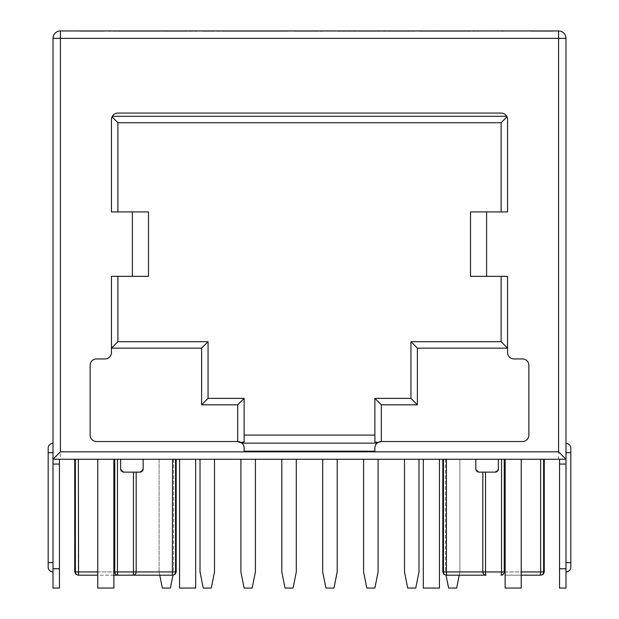 <?xml version="1.0" encoding="UTF-8"?>
<svg xmlns="http://www.w3.org/2000/svg" width="619" height="619" viewBox="0 0 619 619"><rect width="100%" height="100%" fill="white"/><g stroke="black" fill="none" stroke-linecap="round" stroke-linejoin="round"><path stroke-width="0.46" stroke-dasharray="3.1 2.32" d="M53.01 464.072L59.447 464.072L59.447 588.05L53.01 588.05L53.01 459.244L59.447 459.244L53.01 459.244L53.01 38.355L565.99 38.355A7.405 7.405 0 0 0 558.586 30.95L60.414 30.95L60.414 459.244L558.586 459.244L558.586 30.95A7.405 7.405 0 0 1 565.99 38.355L565.99 459.244L559.553 459.244L565.99 459.244L565.99 588.05L559.553 588.05L559.553 568.729L565.99 568.729M200.014 459.244L214.507 459.244L214.507 571.948L211.28 588.05L203.233 588.05L200.014 571.948L200.014 459.244M172.964 575.167L170.387 588.05L162.333 588.05L159.114 571.948L159.114 459.244L173.606 459.244L159.114 459.244L159.114 571.948L159.756 575.167M240.907 459.244L255.399 459.244L255.399 571.948L252.181 588.05L244.126 588.05L240.907 571.948L240.907 459.244M322.7 459.244L337.193 459.244L337.193 571.948L333.974 588.05L325.927 588.05L322.7 571.948L322.7 459.244M404.493 459.244L418.986 459.244L418.986 571.948L415.767 588.05L407.72 588.05L404.493 571.948L404.493 459.244M363.601 459.244L378.093 459.244L378.093 571.948L374.874 588.05L366.819 588.05L363.601 571.948L363.601 459.244M459.244 575.167L459.886 571.948L459.886 459.244L445.394 459.244L459.886 459.244L459.886 571.948L456.667 588.05L448.613 588.05L446.036 575.167M97.771 459.244L113.873 459.244L113.873 588.05L97.771 588.05L97.771 459.244L113.873 459.244M423.334 459.244L439.436 459.244L439.436 588.05L423.334 588.05L423.334 459.244M505.127 459.244L521.229 459.244L521.229 588.05L505.127 588.05L505.127 459.244L521.229 459.244M179.564 459.244L195.666 459.244L195.666 588.05L179.564 588.05L179.564 459.244M176.183 459.244L120.635 459.244L120.635 468.9L123.854 472.119L139.956 472.119L143.175 468.9L143.175 459.244L143.175 468.9A3.219 3.219 0 0 1 139.956 472.119L136.172 472.119L139.956 472.119M74.744 459.244L120.635 459.244L120.635 468.9A3.219 3.219 0 0 0 123.854 472.119L133.464 472.119L123.854 472.119M544.256 459.244L501.537 459.244L501.537 571.948L485.536 571.948A3.219 0.511 -90 0 0 486.047 575.167L446.632 575.167A3.219 3.18 -90 0 1 443.452 571.948L442.817 571.948M442.817 459.244L498.365 459.244L498.365 468.9L498.365 459.244L501.537 459.244M281.807 459.244L296.3 459.244L296.3 571.948L293.073 588.05L285.026 588.05L281.807 571.948L281.807 459.244M445.394 459.244L445.394 571.948L445.394 459.244M173.606 459.244L173.606 571.948L173.606 459.244M505.127 575.167L521.229 575.167L505.127 575.167M113.873 575.167L97.771 575.167M78.559 575.167L117.974 575.167A3.219 3.211 -90 0 1 114.755 571.948L78.358 571.948L78.559 575.167A3.219 3.18 -90 0 1 75.379 571.948L74.744 571.948M482.828 472.119L495.146 472.119L479.044 472.119L482.828 472.119L482.828 571.948L446.431 571.948L446.632 575.167M497.428 471.175L496.376 471.879M496.268 471.918L495.146 472.119L498.365 468.9A3.219 3.219 0 0 1 495.146 472.119L477.798 471.871M476.676 471.09L476.351 470.664M476.235 470.471L475.934 469.72M475.825 459.244L475.825 468.9L479.044 472.119A3.219 3.219 0 0 1 475.825 468.9L475.825 459.244L475.825 468.9M120.635 459.244L120.829 470.014M121.579 471.183L120.875 470.131M143.175 459.244L143.175 468.9L142.022 471.369M133.464 472.119L136.172 472.119L133.464 472.119L133.464 571.948L117.463 571.948A3.219 0.511 -90 0 0 117.974 575.167M498.365 459.244L498.365 468.9M53.01 562.609L53.01 452.682L53.01 571.948L53.01 562.609L48.181 562.609L48.181 567.12A4.828 4.828 0 0 0 53.01 571.948A4.828 4.828 0 0 1 48.181 567.12M53.01 443.343L53.01 452.682L53.01 443.343A4.828 4.828 0 0 0 48.181 448.171L48.181 562.609M522.01 30.95L553.239 30.95L522.01 30.95M501.622 30.95L503.077 30.95M436.999 31.275L459.391 31.275L436.999 30.95M391.432 31.275L413.832 31.275L391.432 30.95M348.164 30.95L336.427 30.95L357.062 31.275L336.427 31.275L348.164 30.95M305.407 30.95L293.669 30.95L314.297 31.275L293.669 31.275L305.407 30.95M226.159 30.95L202.312 30.95L234.415 31.275L202.312 31.275L226.159 30.95M241.526 30.95L234.415 31.275L241.526 30.95M177.599 30.95L170.032 30.95M165.753 30.95L142.981 30.95M142.981 31.275L109.06 31.275L157.303 30.95M88.571 30.95L64.082 30.95L88.571 30.95M472.947 30.95L504.624 30.95L472.947 30.95M502.125 30.95L472.947 31.275L502.125 30.95M361.473 31.275L410.327 31.275L361.473 30.95M355.445 30.95L353.944 30.95M260.537 30.95L292.222 30.95L260.537 30.95M289.723 30.95L260.537 31.275L289.723 30.95M239.29 30.95L214.801 30.95L239.29 30.95M212.719 30.95L203.481 30.95M129.549 31.275L161.497 31.275L116.821 31.275L161.497 30.95L129.549 30.95M465.968 30.95L468.096 30.95M431.079 30.95L421.849 30.95M349.217 30.95L380.445 30.95L349.217 30.95M323.064 31.275L294.528 31.275L339.251 30.95L294.474 30.95L323.064 30.95M337.688 30.95L324.224 30.95L337.688 31.275M239.151 31.275L287.997 31.275L239.151 30.95M234.802 30.95L225.564 30.95M170.945 30.95L146.455 30.95L170.945 30.95M565.99 452.682L565.99 562.609L565.99 443.343L565.99 452.682L570.819 452.682L570.819 448.171A4.828 4.828 0 0 0 565.99 443.343A4.828 4.828 0 0 1 570.819 448.171M565.99 571.948L565.99 562.609L565.99 571.948A4.828 4.828 0 0 0 570.819 567.12L570.819 452.682M559.553 459.244L559.553 568.729M59.447 464.072L59.447 459.244M117.896 211.93L111.459 211.93L111.459 119.506L112.318 116.287A6.438 6.438 0 0 1 117.896 113.068L501.104 113.068A6.438 6.438 0 0 1 506.682 116.287L507.541 119.506L507.541 211.93L501.104 211.93L501.104 122.724L117.896 122.724L117.896 211.93L148.49 211.93L148.49 276.329L117.896 276.329L117.896 341.703L208.061 341.703L208.061 398.381L244.126 398.381L244.126 435.087L374.874 435.087L374.874 398.381L410.939 398.381L410.939 341.703L501.104 341.703L501.104 276.329L470.51 276.329M501.104 276.329L507.541 276.329L507.541 352.49A6.438 6.438 0 0 0 513.987 358.927L522.436 358.927A6.438 6.438 0 0 1 528.874 365.372L528.874 435.087A6.438 6.438 0 0 1 522.436 441.533L381.312 441.533M241.952 443.142A6.438 6.438 0 0 1 244.126 447.97L244.126 451.189L374.874 451.189L374.874 447.97A6.438 6.438 0 0 1 377.048 443.142M117.896 276.329L111.459 276.329L111.459 352.49A6.438 6.438 0 0 1 105.013 358.927L96.564 358.927A6.438 6.438 0 0 0 90.126 365.372L90.126 435.087A6.438 6.438 0 0 0 96.564 441.533L237.688 441.533M470.51 211.93L501.104 211.93M244.126 441.951L244.126 435.087M374.874 435.087L374.874 441.951M162.046 31.275L186.613 31.275L162.046 31.275M225.564 31.275L234.802 31.275M211.327 31.275L218.902 31.275L211.327 30.95M279.107 31.275L248.057 31.275L279.107 30.95M358.107 31.275L380.445 31.275L358.107 31.275M421.849 31.275L431.079 31.275M407.604 31.275L415.187 31.275L407.604 30.95M468.096 31.275L435.861 31.275L470.285 31.275L445.734 30.95M445.734 31.275L455.607 30.95M455.607 31.275L465.968 31.275M132.605 31.275L152.576 31.275L132.605 30.95M203.481 31.275L212.719 31.275M189.244 31.275L196.819 31.275L189.244 30.95M230.4 31.275L254.958 31.275L230.4 31.275M353.944 31.275L315.21 30.95M315.21 31.275L341.82 30.95M341.82 31.275L355.445 31.275M401.429 31.275L370.379 31.275L401.429 30.95M419.667 31.275L464.327 31.275L434.6 30.95M434.6 31.275L419.659 31.275M435.443 31.275L455.406 31.275L435.443 30.95M79.681 31.275L104.247 31.275L79.681 31.275M155.268 31.275L156.027 31.275L155.268 30.95M157.303 31.275L165.753 31.275M170.032 31.275L177.599 31.275M264.762 31.275L283.44 31.275L265.358 30.95M265.358 31.275L246.509 30.95M246.509 31.275L264.754 31.275M255.415 31.275L274.55 31.275L255.415 30.95M392.183 31.275L403.534 30.95L386.504 30.95L404.934 30.95L392.183 30.95M391.665 31.275L404.934 31.275L391.665 30.95M437.749 31.275L449.1 30.95L432.07 30.95L450.5 30.95L437.749 30.95M437.231 31.275L450.5 31.275L437.231 30.95M503.077 31.275L501.622 31.275M530.909 31.275L553.239 31.275L530.909 31.275M176.183 571.948L175.548 571.948A3.219 3.18 -90 0 1 172.368 575.167L172.569 571.948L136.172 571.948A3.219 3.211 -90 0 1 132.953 575.167A3.219 0.511 -90 0 0 133.464 571.948L136.172 571.948L136.172 472.119M175.548 459.244L175.548 571.948L172.569 571.948L172.569 459.244M443.452 459.244L443.452 571.948L446.431 571.948L446.431 459.244M485.536 472.119L485.536 571.948L482.828 571.948A3.219 3.211 -90 0 0 486.047 575.167M501.537 571.948A3.219 0.511 -90 0 1 501.026 575.167A3.219 3.211 -90 0 0 504.245 571.948L501.537 571.948M540.642 459.244L540.642 571.948L504.245 571.948L504.245 459.244M540.642 571.948L540.441 575.167A3.219 3.18 -90 0 0 543.621 571.948L540.642 571.948M544.256 571.948L543.621 571.948L543.621 459.244M505.127 571.948L521.229 571.948M97.771 571.948L113.873 571.948M75.379 459.244L75.379 571.948L78.358 571.948L78.358 459.244M114.755 459.244L114.755 571.948L117.463 571.948L117.463 459.244M48.181 452.682L53.01 452.682M570.819 562.609L565.99 562.609M559.553 464.072L565.99 464.072M53.01 568.729L59.447 568.729"/><path stroke-width="0.93" d="M120.635 459.244L120.635 468.9A3.219 3.219 0 0 0 123.854 472.119L139.956 472.119A3.219 3.219 0 0 0 143.175 468.9L143.175 459.244L74.744 459.244L74.744 571.948L75.379 571.948A3.219 3.18 90 0 0 78.559 575.167L97.771 575.167M543.621 459.244L543.621 571.948L544.256 571.948L544.256 459.244L442.817 459.244L442.817 571.948L443.452 571.948A3.219 3.18 90 0 0 446.632 575.167L446.036 575.167L448.613 588.05L456.667 588.05L459.244 575.167M59.447 459.244L59.447 464.072L53.01 464.072L53.01 459.244L60.414 459.244M558.586 459.244L565.99 459.244L565.99 38.355A7.405 7.405 0 0 0 558.586 30.95L60.414 30.95A7.405 7.405 0 0 0 53.01 38.355L53.01 459.244L565.99 459.244L565.99 588.05L559.553 588.05L559.553 459.244M214.507 459.244L200.014 459.244L200.014 571.948L203.233 588.05L211.28 588.05L214.507 571.948L214.507 459.244M255.399 459.244L240.907 459.244L240.907 571.948L244.126 588.05L252.181 588.05L255.399 571.948L255.399 459.244M337.193 459.244L322.7 459.244L322.7 571.948L325.927 588.05L333.974 588.05L337.193 571.948L337.193 459.244M418.986 459.244L404.493 459.244L404.493 571.948L407.72 588.05L415.767 588.05L418.986 571.948L418.986 459.244M378.093 459.244L363.601 459.244L363.601 571.948L366.819 588.05L374.874 588.05L378.093 571.948L378.093 459.244M439.436 459.244L423.334 459.244L423.334 588.05L439.436 588.05L439.436 459.244M195.666 459.244L179.564 459.244L179.564 588.05L195.666 588.05L195.666 459.244M143.175 459.244L175.548 459.244L175.548 571.948L176.183 571.948L175.254 574.208L172.964 575.167L113.873 575.167M176.183 571.948L176.183 459.244L175.548 459.244M296.3 459.244L281.807 459.244L281.807 571.948L285.026 588.05L293.073 588.05L296.3 571.948L296.3 459.244M117.463 459.244L117.463 571.948A3.219 0.511 90 0 0 117.974 575.167L172.964 575.167L170.387 588.05L162.333 588.05L159.756 575.167M113.873 459.244L113.873 588.05L97.771 588.05L97.771 459.244M521.229 459.244L521.229 588.05L505.127 588.05L505.127 459.244M442.817 571.948L443.746 574.208L446.036 575.167L486.047 575.167A3.219 3.211 90 0 1 482.828 571.948L446.431 571.948L446.632 575.167M521.229 575.167L541.037 575.167L521.229 575.167M475.934 469.72L475.825 468.9A3.219 3.219 0 0 0 479.044 472.119L495.146 472.119A3.219 3.219 0 0 0 498.365 468.9L497.428 471.175M477.798 471.871L477.21 471.546M477.141 471.5L476.676 471.09M475.825 459.244L475.825 468.9M123.854 472.119L121.579 471.183M498.365 468.9L498.365 459.244M142.022 471.369L139.956 472.119M59.447 464.072L59.447 588.05L53.01 588.05L53.01 464.072M53.01 571.948A4.828 4.828 0 0 1 48.181 567.12L48.181 448.171A4.828 4.828 0 0 1 53.01 443.343M53.01 38.355A7.405 7.405 0 0 1 60.414 30.95A7.405 7.405 0 0 0 53.01 38.355A7.405 7.405 0 0 1 60.414 30.95L60.414 451.831L558.586 451.831L558.586 38.355L565.99 38.355A7.405 7.405 0 0 0 558.586 30.95L558.586 38.355L53.01 38.355M565.99 443.343A4.828 4.828 0 0 1 570.819 448.171L570.819 567.12A4.828 4.828 0 0 1 565.99 571.948M565.99 459.244L558.586 451.831M53.01 459.244L60.414 451.831M117.896 276.329L117.896 341.703L111.459 348.141L201.624 348.141L201.624 404.818L237.688 404.818L237.688 441.533L96.564 441.533A6.438 6.438 0 0 1 90.126 435.087L90.126 365.372A6.438 6.438 0 0 1 96.564 358.927L105.013 358.927A6.438 6.438 0 0 0 111.459 352.49L111.459 276.329L132.389 276.329L132.389 211.93L111.459 211.93L111.459 119.506A6.438 6.438 0 0 1 117.896 113.068L501.104 113.068A6.438 6.438 0 0 1 507.541 119.506L507.541 211.93L486.611 211.93L486.611 276.329L507.541 276.329L507.541 352.49A6.438 6.438 0 0 0 513.987 358.927L522.436 358.927A6.438 6.438 0 0 1 528.874 365.372L528.874 435.087A6.438 6.438 0 0 1 522.436 441.533L381.312 441.533A6.438 6.438 0 0 0 374.874 447.97L374.874 451.189L244.126 451.189L244.126 447.97A6.438 6.438 0 0 0 237.688 441.533L241.952 443.142L377.048 443.142L377.899 442.508L374.874 441.951L374.874 398.381L410.939 398.381L410.939 341.703L501.104 341.703L501.104 276.329M470.51 211.93L470.51 276.329L470.51 211.93L486.611 211.93M486.611 276.329L470.51 276.329M506.682 116.287L112.318 116.287M377.899 442.508L381.312 441.533L381.312 404.818L417.376 404.818L417.376 348.141L507.541 348.141L501.104 341.703M506.976 116.859L501.104 122.724L117.896 122.724L117.896 211.93M501.104 211.93L501.104 122.724M112.024 116.859L117.896 122.724M132.389 211.93L148.49 211.93L148.49 276.329L132.389 276.329M201.624 348.141L208.061 341.703L208.061 398.381L244.126 398.381L244.126 441.951L241.101 442.508M117.896 341.703L208.061 341.703M201.624 404.818L208.061 398.381M237.688 404.818L244.126 398.381M244.126 435.087L374.874 435.087M381.312 404.818L374.874 398.381M417.376 404.818L410.939 398.381M417.376 348.141L410.939 341.703M75.379 459.244L75.379 571.948L97.771 571.948M443.452 459.244L443.452 571.948L446.431 571.948L446.431 459.244M172.569 459.244L172.368 575.167A3.219 3.18 90 0 0 175.548 571.948L136.172 571.948A3.219 3.211 90 0 1 132.953 575.167A3.219 0.511 90 0 0 133.464 571.948L136.172 571.948L136.172 472.119M114.755 459.244L114.755 571.948L133.464 571.948L133.464 472.119M543.621 571.948A3.219 3.18 90 0 1 540.441 575.167L540.642 571.948L543.621 571.948M504.245 459.244L504.245 571.948L505.127 571.948M521.229 571.948L540.642 571.948L540.642 459.244M504.245 571.948A3.219 3.211 90 0 1 501.026 575.167A3.219 0.511 90 0 0 501.537 571.948L504.245 571.948M485.536 472.119L485.536 571.948L501.537 571.948L501.537 459.244M482.828 472.119L482.828 571.948L485.536 571.948A3.219 0.511 90 0 0 486.047 575.167M113.873 571.948L114.755 571.948A3.219 3.211 90 0 0 117.974 575.167M78.358 459.244L78.559 575.167M48.181 452.682L53.01 452.682M48.181 562.609L53.01 562.609M570.819 562.609L565.99 562.609M570.819 452.682L565.99 452.682M565.99 568.729L559.553 568.729M565.99 464.072L559.553 464.072M59.447 568.729L53.01 568.729M544.256 571.948L543.327 574.208L541.037 575.167M74.744 571.948L75.673 574.208L77.963 575.167"/></g></svg>
